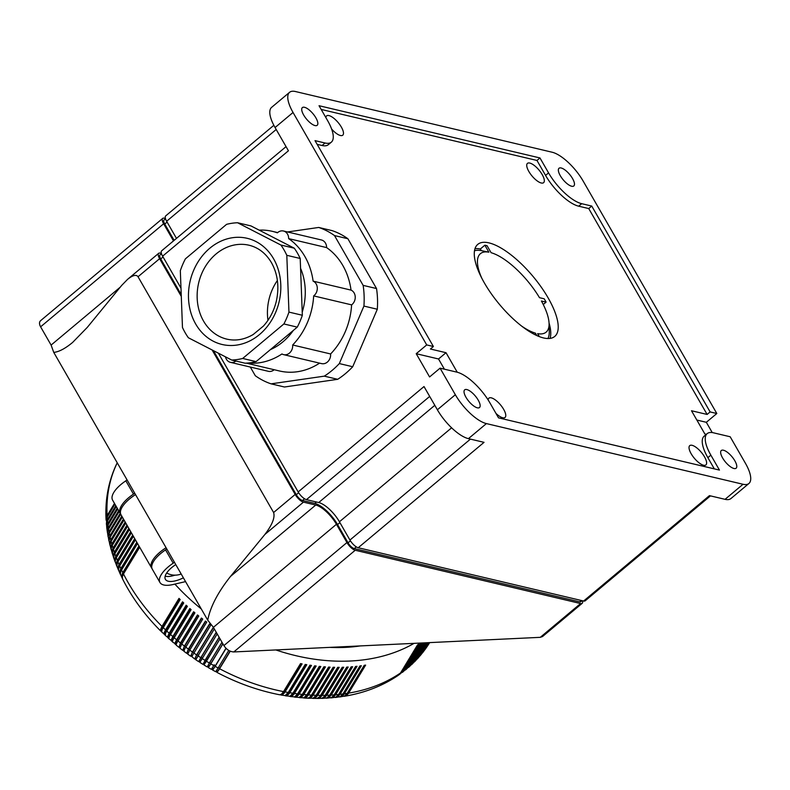 <?xml version="1.0" encoding="UTF-8"?>
<svg xmlns="http://www.w3.org/2000/svg" width="790" height="790" viewBox="0 0 790 790"><rect width="100%" height="100%" fill="white"/><g stroke="black" fill="none" stroke-linecap="round" stroke-linejoin="round"><path stroke-width="1.19" d="M198.675 655.196C195.021 660.934 194.784 661.161 197.994 655.858L214.327 628.939M212.48 669.96L215.71 671.727L218.119 667.965A180.406 132.364 -148.8 0 1 215.176 666.355L212.846 669.752L212.599 668.923M228.754 650.437L218.119 667.965M429.671 642.606L429.069 643.593A180.406 132.364 -148.8 0 1 427.726 645.657L427.173 646.457M329.647 647.375A163.619 120.05 31.2 0 0 360.289 645.914M106.443 524.432L106.699 517.865L114.925 504.178M219.097 637.244L205.044 660.4A180.406 132.364 -148.8 0 1 202.201 658.613C198.981 663.896 199.08 663.6 202.497 657.705M203.672 663.679L205.044 660.4M205.341 660.104A16.195 0.642 123.7 0 0 203.534 663.58L204.452 664.143L206.625 660.894A15.099 11.08 -148.8 0 1 205.973 660.519A15.099 11.08 -148.8 0 1 205.341 660.104L219.156 637.342M201.756 657.853A15.099 11.08 31.2 0 0 202.398 658.248L200.324 661.556L199.416 660.973A16.195 0.948 124.9 0 1 201.124 657.438A15.099 11.08 31.2 0 0 201.756 657.853M425.267 649.222L427.035 646.684A180.406 132.364 -148.8 0 1 425.613 648.699L424.852 649.745M220.015 638.833L206.625 660.894M204.343 664.084L220.055 638.903M337.873 667.323L321.273 694.687A15.099 11.08 -148.8 0 1 321.096 694.687M321.273 694.687A16.195 7.446 87.3 0 1 320.444 695.743M200.285 661.536L199.84 662.395L202.951 664.36M339.512 696.948L341.942 696.286L344.055 694.242L361.356 665.753A180.406 132.364 -148.8 0 1 359.914 665.95L342.909 693.976A180.406 132.364 -148.8 0 1 340.016 694.321L337.636 696.82L335.118 697.471M335.78 697.452L340.223 696.671L342.909 693.976M199.633 661.121L198.833 661.329L200.798 657.705A180.406 132.364 -148.8 0 1 197.994 655.858M216.322 632.405L201.124 657.438M216.233 632.257L200.798 657.705M326.892 698.192L331.533 697.56L334.16 694.864A180.406 132.364 -148.8 0 1 331.198 695.062L328.867 697.55L326.221 698.172M325.648 694.607A15.099 11.08 31.2 0 0 325.747 694.598A16.195 7.673 85.8 0 1 325.213 695.319A180.406 132.364 -148.8 0 1 322.211 695.348L319.92 697.837L317.195 698.409M342.327 667.274L325.747 694.598M322.389 698.39L326.764 697.995L329.716 695.141A180.406 132.364 -148.8 0 1 326.724 695.259L324.413 697.748L321.728 698.35M317.866 698.469L321.974 698.281L324.631 696.188L342.228 667.274A180.406 132.364 -148.8 0 0 343.729 667.234L326.724 695.259M312.643 698.35L317.165 698.419L319.792 696.632L337.705 667.323A180.406 132.364 -148.8 0 0 339.216 667.323L322.211 695.348M429.296 642.625L425.613 648.699M429.503 642.616L427.035 646.684M422.423 652.925L428.851 642.645M422.857 652.412L424.882 649.686A180.406 132.364 -148.8 0 1 423.381 651.651M195.634 658.485L194.705 659.018L191.792 656.579L210.841 624.989A180.406 132.364 -148.8 0 1 209.469 624.021L192.464 652.046A180.406 132.364 -148.8 0 1 189.748 650.091L187.694 654.081L190.676 656.223L192.464 652.046M194.044 652.668A15.099 11.08 -148.8 0 1 193.481 652.283A15.099 11.08 -148.8 0 1 192.879 651.839A16.195 1.56 127.3 0 0 191.348 655.512L192.237 656.144M209.666 624.169L192.879 651.839M205.637 621.246L188.85 648.926A16.195 1.866 128.4 0 0 187.408 652.668L187.842 652.994L186.776 653.389L183.764 651.148L184.05 650.091L202.734 619.064A180.406 132.364 -148.8 0 1 201.411 618.047L184.396 646.072A180.406 132.364 -148.8 0 1 181.769 644.018L179.913 648.146L182.796 650.397L184.396 646.072M186.697 653.35L188.395 649.104A180.406 132.364 -148.8 0 1 185.729 647.089M201.677 618.254L184.88 645.924A15.099 11.08 31.2 0 0 185.472 646.388A15.099 11.08 31.2 0 0 185.936 646.743M189.956 649.745A15.099 11.08 -148.8 0 1 189.442 649.38A15.099 11.08 -148.8 0 1 188.85 648.926M188.395 649.104L205.41 621.078A180.406 132.364 -148.8 0 0 206.753 622.066L189.748 650.091M210.249 663.087A15.099 11.08 -148.8 0 1 209.607 662.692L207.701 666.098L208.629 666.642A16.195 0.76 118.3 0 0 210.91 663.462A15.099 11.08 -148.8 0 1 210.249 663.087M222.859 643.771L210.91 663.462M222 642.28L209.607 662.692M208.442 666.543L208.333 667.481L209.755 665.555L222.918 643.889M225.97 648.254L215.245 665.931A15.099 11.08 -148.8 0 1 214.584 665.575A15.099 11.08 -148.8 0 1 213.932 665.19L211.414 669.357L208.214 667.53M214.238 664.765L213.715 665.536A180.406 132.364 -148.8 0 1 210.802 663.867M207.78 666.148L209.35 663.008A180.406 132.364 -148.8 0 1 206.476 661.279M107.489 532.806L106.907 528.806L107.48 525.923L117.68 508.977M107.351 532.154L108.368 527.661A180.406 132.364 -148.8 0 1 107.983 524.955M331.198 695.062L348.202 667.037A180.406 132.364 -148.8 0 1 346.721 667.115L329.716 695.141M165.051 634.824L161.674 631.961L162.029 629.699L180.179 599.541A180.406 132.364 -148.8 0 1 179.014 598.386L162.009 626.411A180.406 132.364 -148.8 0 1 123.477 573.935L122.351 576.641L122.598 579.011C132.108 597.813 144.866 615.203 160.864 631.17L160.656 629.304L162.009 626.411M161.545 631.496L160.864 631.17M179.458 598.82L162.691 626.45A16.195 3.94 137 0 0 161.693 630.578M162.691 626.45A15.099 11.08 31.2 0 0 163.204 626.974A15.099 11.08 31.2 0 0 163.402 627.171M221.97 642.221L209.35 663.008M164.33 634.548L164.172 632.731L165.535 629.857A180.406 132.364 -148.8 0 1 163.175 627.566M182.954 602.227L166.186 629.857A15.099 11.08 31.2 0 0 166.71 630.381A15.099 11.08 31.2 0 0 166.957 630.608M168.645 638.083L165.15 635.318L165.574 633.116L183.734 602.958A180.406 132.364 -148.8 0 1 182.539 601.832L165.535 629.857M167.865 637.856L167.678 636.404L169.149 633.234A180.406 132.364 -148.8 0 1 166.73 630.983M172.339 641.253L168.714 638.606L168.912 637.135L187.378 606.325A180.406 132.364 -148.8 0 1 186.154 605.209L169.149 633.234M186.539 605.565L169.771 633.205A16.195 3.357 134.5 0 0 168.724 637.303L169.139 637.688M170.591 633.975A15.099 11.08 -148.8 0 1 170.304 633.718A15.099 11.08 -148.8 0 1 169.771 633.205M171.489 641.095L171.44 639.387L172.842 636.552A180.406 132.364 -148.8 0 1 170.364 634.35M190.212 608.843L173.435 636.493A16.195 3.061 133.3 0 0 172.319 640.512L172.733 640.888M174.314 637.273A15.099 11.08 -148.8 0 1 173.978 636.987A15.099 11.08 -148.8 0 1 173.435 636.493M176.131 644.324L172.417 641.905L172.615 640.413L191.101 609.613A180.406 132.364 -148.8 0 1 189.847 608.527L172.842 636.552M175.183 644.275L175.192 642.616L176.614 639.801A180.406 132.364 -148.8 0 1 174.086 637.639M178.115 640.502A15.099 11.08 -148.8 0 1 177.73 640.196A15.099 11.08 -148.8 0 1 177.167 639.712A16.195 2.765 132 0 0 175.982 643.662L176.407 644.028M193.955 612.053L177.167 639.712M180.031 647.277L178.955 647.375L176.131 645.065L176.397 643.623L194.903 612.843A180.406 132.364 -148.8 0 1 193.629 611.776L176.614 639.801M178.955 647.375L180.476 642.971A180.406 132.364 -148.8 0 1 177.898 640.868M181.769 644.018L198.774 615.993A180.406 132.364 -148.8 0 1 197.48 614.946L180.476 642.971M166.186 629.857A16.195 3.654 135.7 0 0 165.209 634.014L165.614 634.419M218.336 667.619A15.099 11.08 31.2 0 0 218.958 667.965A15.099 11.08 31.2 0 0 219.63 668.31A16.195 1.373 116 0 1 217.132 671.391L216.184 670.878M230.058 651.118L219.63 668.31M216.796 671.224L216.974 672.29L218.534 670.433L230.246 651.207M215.245 665.931A16.195 1.067 117.2 0 1 212.856 669.061L211.917 668.528M226.088 648.373L215.176 666.355M217.181 633.896L202.398 658.248M217.191 633.916L202.201 658.613M191.694 655.769L190.676 656.223M184.001 650.111L182.796 650.397M181.986 643.662A15.099 11.08 -148.8 0 1 181.562 643.327A15.099 11.08 -148.8 0 1 180.989 642.853A16.195 2.469 130.8 0 0 179.725 646.733L180.15 647.089M197.776 615.193L180.989 642.853M184.88 645.924A16.195 2.173 129.6 0 0 183.537 649.736L184.406 650.407M194.705 659.018L196.601 654.92A180.406 132.364 -148.8 0 1 193.836 653.014M213.478 627.467L196.967 654.683A15.099 11.08 31.2 0 0 197.589 655.107A15.099 11.08 31.2 0 0 198.201 655.512M196.967 654.683A16.195 1.254 126.1 0 0 195.357 658.287L196.256 658.89M213.369 627.28L196.601 654.92M308.07 698.182L310.154 698.024L312.485 696.059L330.082 667.145A180.406 132.364 -148.8 0 1 328.551 667.066L311.546 695.091A180.406 132.364 -148.8 0 1 308.465 694.914L306.589 697.155L304.14 698.024L307.488 698.222L309.394 697.59L311.546 695.091M308.732 698.281L313.314 698.133L316.138 695.279A180.406 132.364 -148.8 0 1 313.077 695.17M311.902 694.499A15.099 11.08 31.2 0 0 312.218 694.509A16.195 6.982 90.2 0 1 310.845 696.128M328.857 667.086L312.218 694.509M333.38 667.264L316.76 694.657A15.099 11.08 -148.8 0 1 316.514 694.657M316.76 694.657A16.195 7.219 88.8 0 1 315.654 696.01M313.314 698.429L315.398 697.797L317.363 695.773L334.664 667.293A180.406 132.364 -148.8 0 1 333.143 667.254L316.138 695.279M331.356 697.876L335.898 697.165L338.564 694.479A180.406 132.364 -148.8 0 1 335.632 694.746L333.271 697.244L330.694 697.876M335.632 694.746L352.636 666.721A180.406 132.364 -148.8 0 1 351.165 666.839L334.16 694.864M340.174 696.908L344.489 696.059L347.215 693.353A180.406 132.364 -148.8 0 1 344.351 693.778M343.867 696.306L346.198 695.635L348.331 693.59L365.632 665.101A180.406 132.364 -148.8 0 1 364.22 665.328L347.215 693.353M344.519 696.247C364.782 692.87 382.745 685.858 398.407 675.233L400.51 672.981A180.406 132.364 -148.8 0 1 348.627 693.126M346.741 667.115L330.171 694.41A15.099 11.08 31.2 0 0 330.171 694.41A16.195 7.89 84.3 0 1 330.032 694.607M216.796 672.3C237.109 683.054 258.093 690.549 279.759 694.795L281.536 694.124L283.531 691.606A180.406 132.364 -148.8 0 1 219.6 668.755M429.168 642.625L424.882 649.686M280.332 694.785L282.415 694.785L284.509 692.8L302.106 663.886A180.406 132.364 -148.8 0 1 300.536 663.58L283.531 691.606M283.808 691.151A15.099 11.08 31.2 0 0 284.499 691.27A16.195 5.461 98.5 0 1 281.872 693.808M301.217 663.719L284.499 691.27M280.973 695.032L285.131 695.595L288.231 692.475A180.406 132.364 -148.8 0 1 285.101 691.912M288.528 691.991A15.099 11.08 31.2 0 0 289.16 692.089A16.195 5.728 97.2 0 1 286.701 694.529M284.973 695.635L287.076 695.605L289.209 693.62L306.806 664.706A180.406 132.364 -148.8 0 1 305.236 664.449L288.231 692.475M305.868 664.558L289.16 692.089M285.625 695.852L290.039 696.237L292.932 693.225A180.406 132.364 -148.8 0 1 289.802 692.731M289.604 696.365L291.727 696.316L293.9 694.341L311.497 665.427A180.406 132.364 -148.8 0 1 309.937 665.2L292.932 693.225M310.51 665.279L293.811 692.79A15.099 11.08 -148.8 0 1 293.228 692.731M293.811 692.79A16.195 5.984 95.8 0 1 291.53 695.121M290.266 696.563L294.67 696.869L297.613 693.857A180.406 132.364 -148.8 0 1 294.492 693.452M315.121 665.901L298.442 693.393A15.099 11.08 -148.8 0 1 297.929 693.344M294.245 696.997L296.369 696.908L298.581 694.933L316.178 666.019A180.406 132.364 -148.8 0 1 314.618 665.832L297.613 693.857M298.442 693.393A16.195 6.241 94.4 0 1 296.369 695.585M294.897 697.165L299.282 697.392L302.284 694.39A180.406 132.364 -148.8 0 1 299.173 694.045M319.733 666.405L303.054 693.877A15.099 11.08 -148.8 0 1 302.61 693.847M298.867 697.501L300.98 697.392L303.232 695.427L320.839 666.513A180.406 132.364 -148.8 0 1 319.288 666.365L302.284 694.39M303.054 693.877A16.195 6.498 93 0 1 301.197 695.911M299.529 697.649L303.874 697.797L306.925 694.795A180.406 132.364 -148.8 0 1 303.834 694.538M308.465 694.914L325.47 666.888A180.406 132.364 -148.8 0 1 323.93 666.77L306.925 694.795M338.564 694.479L355.569 666.454A180.406 132.364 -148.8 0 0 357.021 666.296L340.016 694.321M324.305 666.8L307.656 694.252A16.195 6.745 91.6 0 1 306.026 696.089M303.478 697.906L304.14 698.024M417.209 658.998L427.449 642.714M417.683 658.524L420.231 655.473A180.406 132.364 -148.8 0 1 418.582 657.329M419.875 656.006L428.229 642.675M398.92 674.838L401.567 672.25L418.572 644.225A180.406 132.364 -148.8 0 1 417.515 644.946L400.51 672.981M399.483 674.482L403.641 670.75A180.406 132.364 -148.8 0 1 401.567 672.25M402.228 672.458L404.658 669.989L421.021 643.02M402.781 672.083L406.662 668.429A180.406 132.364 -148.8 0 1 404.658 669.989M422.117 642.961L406.662 668.429M405.438 669.979L407.65 667.639L422.64 642.942M405.971 669.574L409.595 666.019A180.406 132.364 -148.8 0 1 407.65 667.639M408.539 667.382L410.543 665.2L424.092 642.872M409.062 666.967L412.41 663.521A180.406 132.364 -148.8 0 1 410.543 665.2M411.541 664.686L425.375 642.813M412.044 664.252L415.125 660.924A180.406 132.364 -148.8 0 1 413.328 662.662M424.971 642.833L412.41 663.521M423.628 642.892L409.595 666.019M420.448 643.05L403.641 670.75M429.572 642.606L427.726 645.657M420.329 655.512L422.611 652.619A180.406 132.364 -148.8 0 1 421.04 654.535M427.992 642.685L420.231 655.473M414.434 661.892L426.491 642.754M414.918 661.437L417.732 658.238A180.406 132.364 -148.8 0 1 416.014 660.035M426.146 642.774L415.125 660.924M427.153 642.724L417.732 658.238M428.664 642.655L422.611 652.619M414.088 643.346A180.406 132.364 -148.8 0 1 275.848 649.943M201.262 608.922A180.406 132.364 -148.8 0 1 174.896 584.096M116.476 464.362L117.098 463.098A180.406 132.364 -148.8 0 1 117.236 462.802L116.742 463.75M106.127 520.255L106.058 519.593C105.011 500.04 108.378 481.831 116.169 464.954L117.325 462.96M106.354 523.77L107.41 519.583A180.406 132.364 -148.8 0 1 107.203 516.907M115.814 505.728L107.41 519.583M111.153 549.573L110.008 545.001L110.61 542.217L124.02 519.998M110.936 548.951L110.867 546.394L111.844 543.994A180.406 132.364 -148.8 0 1 111.123 541.259M112.387 553.75L111.104 549.07L111.716 546.315L125.768 523.039M120.426 574.389L118.54 570.153L119.132 566.766L135.416 539.827M120.09 573.817L119.784 571.318L120.87 568.533A180.406 132.364 -148.8 0 1 119.645 565.828M106.058 519.593L107.124 515.574A180.406 132.364 -148.8 0 1 116.565 464.214M114.491 503.428L107.124 515.574M116.268 506.518L107.262 521.4L106.482 523.839L106.788 527.957L107.815 523.612A180.406 132.364 -148.8 0 1 107.529 520.916M117.206 508.148L107.815 523.612M118.668 510.686L108.368 527.661M119.162 511.565L108.309 529.488L107.489 532.371L108.052 536.361L109.04 531.729A180.406 132.364 -148.8 0 1 108.576 529.014M120.189 513.342L109.04 531.729M120.742 514.221L109.02 533.566L108.2 536.42L108.882 540.558L109.85 535.808A180.406 132.364 -148.8 0 1 109.297 533.082M121.788 516.127L109.85 535.808M122.332 517.075L109.869 537.644L109.04 540.479L109.84 544.754L110.778 539.896A180.406 132.364 -148.8 0 1 110.146 537.17M123.447 519.01L110.778 539.896M125.176 522.012L111.844 543.994M139.623 547.134L123.833 573.145A15.099 11.08 31.2 0 0 123.892 573.254M139.682 547.233L123.477 573.935M122.391 578.448L120.376 574.172L120.781 571.288L137.519 543.481L121.917 569.126A16.195 7.801 157.7 0 0 121.67 569.61M122.035 577.885L121.709 575.357L122.806 572.592A180.406 132.364 -148.8 0 1 121.502 569.886M136.818 542.256L120.87 568.533M116.841 566.193L115.172 561.68L115.794 558.599L131.387 532.806M112.15 553.128L112.052 550.482L113.029 548.092A180.406 132.364 -148.8 0 1 112.229 545.357M109.059 541.199L108.882 540.558M108.21 537.002L108.052 536.361M110.037 545.386L109.84 544.754M126.973 525.133L113.029 548.092M113.75 557.918L112.358 553.563L112.95 550.413L127.575 526.189M113.493 557.306L113.365 554.57L114.353 552.19A180.406 132.364 -148.8 0 1 113.454 549.465M128.819 528.352L114.353 552.19M115.241 562.065L113.77 558.026L114.106 554.975L129.451 529.448M114.965 561.453L114.728 559.123L115.794 556.288A180.406 132.364 -148.8 0 1 114.817 553.563M130.735 531.68L115.794 556.288M116.555 565.601L116.288 563.201L117.364 560.387A180.406 132.364 -148.8 0 1 116.308 557.651M132.7 535.106L117.364 560.387M118.579 570.301L116.831 566.124L117.404 562.687L133.372 536.272M118.263 569.718L117.977 567.26L119.053 564.465A180.406 132.364 -148.8 0 1 117.917 561.749M134.734 538.632L119.053 564.465M123.833 573.145A16.195 7.584 156.2 0 0 123.378 574.103M138.951 545.979L122.806 572.592M106.897 528.609L106.788 527.957M135.525 494.609A25.171 10.27 150.1 0 0 120.998 514.754L151.552 567.882A25.171 10.27 150.1 0 0 151.996 568.514M166.078 547.737A25.171 10.27 150.1 0 0 151.552 567.882M127.032 479.836L125.837 480.834L133.48 494.115A25.171 10.27 150.1 0 0 120.238 513.421A25.171 10.27 150.1 0 0 120.682 514.053M125.837 480.834A25.171 10.27 150.1 0 0 112.595 500.139L120.238 513.421M174.383 562.194L173.198 563.181A25.171 10.27 150.1 0 0 159.955 582.487A25.171 10.27 150.1 0 0 172.901 584.561L185.561 581.618M175.765 564.593A18.881 7.703 150.1 0 0 165.406 579.356A18.881 7.703 150.1 0 0 179.34 579.603A18.881 7.703 150.1 0 0 183.379 577.826M582.487 600.756A8.394 3.051 -129.9 0 1 582.181 603.323A8.394 3.051 -129.9 0 1 580.611 603.54L355.224 550.245A8.394 3.051 -129.9 0 1 346.938 542.552L336.441 524.284L213.409 627.339L207.731 620.17C210.328 606.848 217.922 592.273 230.502 576.433L264.907 534.425C272.264 524.767 275.167 517.46 273.607 512.513L138.033 276.747C136.275 274.308 132.789 275.177 127.565 279.364L121.7 285.387L87.285 327.386L72.621 342.435C65.205 348.578 58.914 351.896 53.75 352.389L207.731 620.17M346.938 542.552L223.906 645.598L213.409 627.339M134.665 493.118L133.48 494.115M166.749 548.902L165.554 549.899L173.198 563.181M165.554 549.899A25.171 10.27 150.1 0 0 152.312 569.205L159.955 582.487M165.159 576.187A18.881 7.703 150.1 0 0 174.985 575.16M166.72 572.938A14.684 5.994 150.1 0 0 167.421 573.392A17.044 17.044 0 0 0 181.177 573.994M223.906 645.598C226.592 649.607 229.89 651.72 233.791 651.948L540.271 637.332L542.542 636.533L582.181 603.323M181.295 296.408L159.61 258.685A8.394 3.051 -129.9 0 1 158.681 253.304A8.394 3.051 -129.9 0 1 160.252 253.096L161.377 253.363M53.75 352.389L51.103 345.082L40.606 326.823C39.154 324.117 39.145 322.073 40.576 320.691L162.71 218.395A8.394 3.051 -129.9 0 1 164.281 218.188L165.406 218.455M173.484 240.901L163.639 223.768A8.394 3.051 -129.9 0 1 162.71 218.395M336.441 524.284A20.974 7.633 -129.9 0 0 315.733 505.047L303.459 502.144A8.394 3.051 -129.9 0 1 295.174 494.441L212.095 349.96M582.092 600.667L580.838 601.723A6.29 2.291 -129.9 0 1 579.663 601.871L354.266 548.586A6.29 2.291 -129.9 0 1 348.054 542.809L337.557 524.55A23.078 8.394 -129.9 0 0 314.776 503.388L302.501 500.485A6.29 2.291 -129.9 0 1 296.29 494.708L213.458 350.661M163.066 256.977L160.726 258.942L181.236 294.611M160.726 258.942A6.29 2.291 -129.9 0 1 160.024 254.913L161.476 253.699M167.095 222.069L164.755 224.034L174.136 240.358M164.755 224.034A6.29 2.291 -129.9 0 1 164.053 220.005L165.505 218.791M710.467 495.873L585.183 600.815A8.394 3.051 -129.9 0 1 583.613 601.022L358.216 547.737A8.394 3.051 -129.9 0 1 349.94 540.044L339.433 521.775L451.613 427.815M218.395 353.199L298.176 491.933A8.394 3.051 -129.9 0 0 306.451 499.635L318.726 502.539A20.974 7.633 -129.9 0 1 339.433 521.775M180.989 288.143L162.602 256.177A8.394 3.051 -129.9 0 1 161.674 250.795L286.049 146.624M176.486 238.392L166.631 221.259A8.394 3.051 -129.9 0 1 165.703 215.887L273.844 125.304M298.176 491.933L424.003 386.547L437.374 409.783A31.462 11.445 50.1 0 0 468.431 438.648L484.053 442.341L358.216 547.737M477.338 407.818A11.534 4.197 50.1 0 0 479.49 407.531A11.534 4.197 50.1 0 0 476.884 398.051A11.534 4.197 50.1 0 0 466.831 389.559A11.534 4.197 50.1 0 0 464.678 389.845A11.534 4.197 50.1 0 0 467.285 399.325A11.534 4.197 50.1 0 0 477.338 407.818M712.234 432.574L706.329 422.295L716.816 413.516L583.148 181.068A31.462 11.445 50.1 0 0 552.092 152.213L295.46 91.531A31.462 11.445 50.1 0 0 289.575 92.312A31.462 11.445 50.1 0 0 293.041 112.476L426.709 344.924L416.221 353.703L429.582 376.949L440.07 368.17L455.346 394.733A31.462 11.445 50.1 0 0 486.403 423.588L743.035 484.27A31.462 11.445 50.1 0 0 748.92 483.49A31.462 11.445 50.1 0 0 745.454 463.325L730.177 436.761L713.439 432.801A33.565 12.206 -129.9 0 0 707.168 433.631L704.167 436.149A33.565 12.206 -129.9 0 0 707.87 457.657L714.318 468.875M440.07 368.17L456.808 372.12A33.565 12.206 -129.9 0 1 489.938 402.91L498.529 417.851L719.453 470.09L710.862 455.149A33.565 12.206 -129.9 0 1 707.168 433.631M733.969 468.5A11.534 4.197 50.1 0 0 736.122 468.213A11.534 4.197 50.1 0 0 733.515 458.723A11.534 4.197 50.1 0 0 723.462 450.231A11.534 4.197 50.1 0 0 721.31 450.517A11.534 4.197 50.1 0 0 723.917 460.007A11.534 4.197 50.1 0 0 733.969 468.5M416.221 353.703L438.529 358.976L444.405 369.187M706.329 422.295L696.849 420.053M716.816 413.516L710.121 411.926L707.119 414.444L691.497 410.751L704.868 433.987L706.329 434.332M571.664 186.243A11.534 4.197 50.1 0 0 573.826 185.956A11.534 4.197 50.1 0 0 571.21 176.476A11.534 4.197 50.1 0 0 561.167 167.984A11.534 4.197 50.1 0 0 559.004 168.27A11.534 4.197 50.1 0 0 561.611 177.75A11.534 4.197 50.1 0 0 571.664 186.243M438.529 358.976L446.024 352.705L430.402 349.012L433.394 346.504L426.709 344.924M433.394 346.504L315.012 140.63L325.055 143L322.063 145.508A33.565 12.206 -129.9 0 0 328.334 144.679L331.336 142.17A33.565 12.206 -129.9 0 1 325.055 143M710.121 411.926L591.73 206.052L581.687 203.682A33.565 12.206 -129.9 0 1 548.566 172.892L539.965 157.951L319.041 105.712L327.633 120.653A33.565 12.206 -129.9 0 1 331.336 142.17M315.032 125.57A11.534 4.197 50.1 0 0 317.185 125.284A11.534 4.197 50.1 0 0 314.578 115.794A11.534 4.197 50.1 0 0 304.525 107.302A11.534 4.197 50.1 0 0 302.373 107.588A11.534 4.197 50.1 0 0 304.979 117.078A11.534 4.197 50.1 0 0 315.032 125.57M331.603 128.987A12.591 4.582 50.1 0 0 340.411 135.505A12.591 4.582 50.1 0 0 342.761 135.189A12.591 4.582 50.1 0 0 339.917 124.84A12.591 4.582 50.1 0 0 328.946 115.577A12.591 4.582 50.1 0 0 326.596 115.893A12.591 4.582 50.1 0 0 325.875 117.601M495.972 413.417A12.591 4.582 50.1 0 0 502.707 417.752A12.591 4.582 50.1 0 0 505.067 417.446A12.591 4.582 50.1 0 0 502.213 407.097A12.591 4.582 50.1 0 0 491.252 397.834A12.591 4.582 50.1 0 0 488.901 398.14A12.591 4.582 50.1 0 0 488.171 399.997M703.554 465.241A12.591 4.582 50.1 0 0 705.905 464.925A12.591 4.582 50.1 0 0 703.061 454.586A12.591 4.582 50.1 0 0 692.099 445.313A12.591 4.582 50.1 0 0 689.739 445.629A12.591 4.582 50.1 0 0 692.593 455.978A12.591 4.582 50.1 0 0 703.554 465.241M548.161 297.958A59.991 21.824 50.1 0 0 477.733 244.416A59.991 21.824 50.1 0 0 484.339 282.869A59.991 21.824 50.1 0 0 554.778 336.402A59.991 21.824 50.1 0 0 548.161 297.958M541.249 182.994A12.591 4.582 50.1 0 0 543.609 182.678A12.591 4.582 50.1 0 0 540.755 172.329A12.591 4.582 50.1 0 0 529.794 163.066A12.591 4.582 50.1 0 0 527.443 163.382A12.591 4.582 50.1 0 0 530.288 173.721A12.591 4.582 50.1 0 0 541.249 182.994M581.687 203.682L578.695 206.19L588.738 208.56L707.119 414.444M578.695 206.19A33.565 12.206 -129.9 0 1 545.564 175.4L536.973 160.459L321.184 109.435M317.155 144.353L322.063 145.508M446.024 352.705L457.252 372.238M550.057 338.377A59.991 21.824 50.1 0 0 549.06 323.011M543.253 304.506L546.107 302.116A59.991 21.824 50.1 0 0 545.169 300.467A59.991 21.824 50.1 0 0 544.192 298.798L539.501 297.692A51.182 18.614 -129.9 0 0 491.094 252.701L487.084 245.73A59.991 21.824 50.1 0 0 484.853 245.196L480.36 248.969A59.991 21.824 50.1 0 0 474.958 248.722M481.712 278.041A51.182 18.614 -129.9 0 1 488.862 252.178L481.317 250.628A57.887 21.063 50.1 0 0 474.484 250.766M481.317 250.628L480.36 248.969M488.862 252.178L484.853 245.196M546.107 302.116L541.417 301.01A51.182 18.614 -129.9 0 1 549.08 323.624A51.182 18.614 -129.9 0 1 537.644 333.656L539.313 336.57M536.775 335.493L535.413 333.133A51.182 18.614 -129.9 0 1 522.368 326.586M547.964 338.485A57.887 21.063 50.1 0 0 549.277 331.405L549.08 323.624M535.166 334.723L535.413 333.133M591.73 206.052L588.738 208.56M539.965 157.951L536.973 160.459M289.575 92.312L271.602 107.371A31.462 11.445 50.1 0 0 275.068 127.536L288.429 150.781L162.602 256.177M271.079 383.841L284.469 387.001L337.705 379.309A81.814 68.513 -76.7 0 0 352.715 366.738L339.325 363.578A81.814 68.513 -76.7 0 1 324.315 376.149L271.079 383.841A81.814 68.513 -76.7 0 1 255.288 375.714L250.302 367.044M352.715 366.738L377.314 309.236A81.814 68.513 -76.7 0 0 376.534 288.548L347.886 238.738A81.814 68.513 -76.7 0 0 332.096 230.621L318.716 227.451A81.814 68.513 -76.7 0 1 334.496 235.568L363.143 285.378A81.814 68.513 -76.7 0 1 363.923 306.076L339.325 363.578M583.613 601.022L709.44 495.636L725.062 499.329A31.462 11.445 50.1 0 0 730.948 498.539L748.92 483.49M247.784 363.045A67.13 56.209 -76.7 0 0 281.961 353.959A8.394 7.031 -76.7 0 0 283.669 354.651L321.609 363.617A8.394 7.031 -76.7 0 0 330.605 353.959A67.13 56.209 -76.7 0 0 351.609 304.871A8.394 7.031 -76.7 0 0 355.233 296.922A8.394 7.031 -76.7 0 0 351.046 290.118A67.13 56.209 -76.7 0 0 326.596 247.586A8.394 7.031 -76.7 0 0 321.421 239.972L283.482 231.006A8.394 7.031 -76.7 0 0 277.399 232.823A67.13 56.209 -76.7 0 0 272.402 231.352A67.13 56.209 -76.7 0 0 259.16 230.137M246.371 363.153L279.453 370.974A67.13 56.209 -76.7 0 0 319.575 363.143M225.466 356.833A8.394 7.031 -76.7 0 0 230.423 362.343L268.363 371.31A8.394 7.031 -76.7 0 0 274.189 369.73M287.511 231.964L318.716 227.451M230.423 362.343A8.394 7.031 -76.7 0 0 235.904 361.04M283.669 354.651A8.394 7.031 -76.7 0 0 292.665 344.993A67.13 56.209 -76.7 0 0 313.67 295.894A8.394 7.031 -76.7 0 0 317.294 287.955A8.394 7.031 -76.7 0 0 313.116 281.141A67.13 56.209 -76.7 0 0 288.656 238.619A8.394 7.031 -76.7 0 0 283.482 231.006M270.417 349.605A57.058 47.785 -76.7 0 0 293.337 330.418M302.224 312.178A57.058 47.785 -76.7 0 0 300.575 268.324M330.605 353.959L292.665 344.993M351.609 304.871L313.67 295.894M351.046 290.118L313.116 281.141M280.904 245.038A69.224 57.966 -76.7 0 1 286.81 255.318L300.2 258.478L302.343 315.259A69.224 57.966 -76.7 0 1 297.267 327.129L256.079 361.623A69.224 57.966 -76.7 0 1 245.097 363.212L231.707 360.043L188.375 337.755A69.224 57.966 -76.7 0 1 182.47 327.485L180.327 270.703A69.224 57.966 -76.7 0 1 185.403 258.844L226.592 224.34A69.224 57.966 -76.7 0 1 237.573 222.75L280.904 245.038L294.295 248.208L250.963 225.92L237.573 222.75M300.2 258.478A69.224 57.966 -76.7 0 0 294.295 248.208M231.707 360.043A69.224 57.966 -76.7 0 0 242.688 358.453L256.079 361.623M286.81 255.318L288.952 312.099A69.224 57.966 -76.7 0 1 283.877 323.959L242.688 358.453M267.968 320.306A48.249 40.399 103.3 0 1 277.389 280.48M288.952 312.099L302.343 315.259M283.877 323.959L297.267 327.129M326.596 247.586L288.656 238.619M377.314 309.236L363.923 306.076M376.534 288.548L363.143 285.378M347.886 238.738L334.496 235.568M337.705 379.309L324.315 376.149M320.701 695.348A180.406 132.364 -148.8 0 1 317.659 695.319M355.224 550.245L233.791 651.948M159.61 258.685L138.033 276.747M548.566 172.892L545.564 175.4M710.862 455.149L707.87 457.657M437.374 409.783L455.346 394.733M275.068 127.536L293.041 112.476M306.451 499.635L429.681 396.422M318.726 502.539L434.796 405.319M349.94 540.044L470.425 439.122M468.431 438.648L486.403 423.588M725.062 499.329L743.035 484.27M166.631 221.259L276.194 129.491M273.587 258.774A54.54 45.672 103.3 0 1 259.466 334.565A54.54 45.672 103.3 0 1 195.693 324.019A54.54 45.672 103.3 0 1 209.814 248.228A54.54 45.672 103.3 0 1 273.587 258.774M226.888 339.147A48.249 40.399 103.3 0 1 203.534 321.046A48.249 40.399 103.3 0 1 205.203 266.783A48.249 40.399 103.3 0 1 249.087 245.236C258.458 247.537 265.914 253.363 271.484 262.705C277.734 273.992 279.384 286.691 276.421 300.793C274.11 310.598 269.785 319.022 263.416 326.072L253.195 334.516C244.475 339.621 235.706 341.162 226.888 339.147M581.322 600.489L579.663 601.871M356.3 546.877L354.266 548.586M350.424 540.834L348.054 542.809M339.897 522.585L337.557 524.55M316.435 501.996L314.776 503.388M304.545 498.776L302.501 500.485M298.66 492.733L296.29 494.708M580.611 603.54L540.271 637.332M163.639 223.768L40.606 326.823M120.228 287.185L51.103 345.082M315.733 505.047L230.502 576.433M303.459 502.144L264.907 534.425M295.174 494.441L273.607 512.513M198.804 661.734L195.732 659.709M207.158 666.898L203.998 665.002M429 643.712L427.548 645.944M158.681 253.304L127.565 279.364M277.665 232.596L272.402 231.352"/></g></svg>
